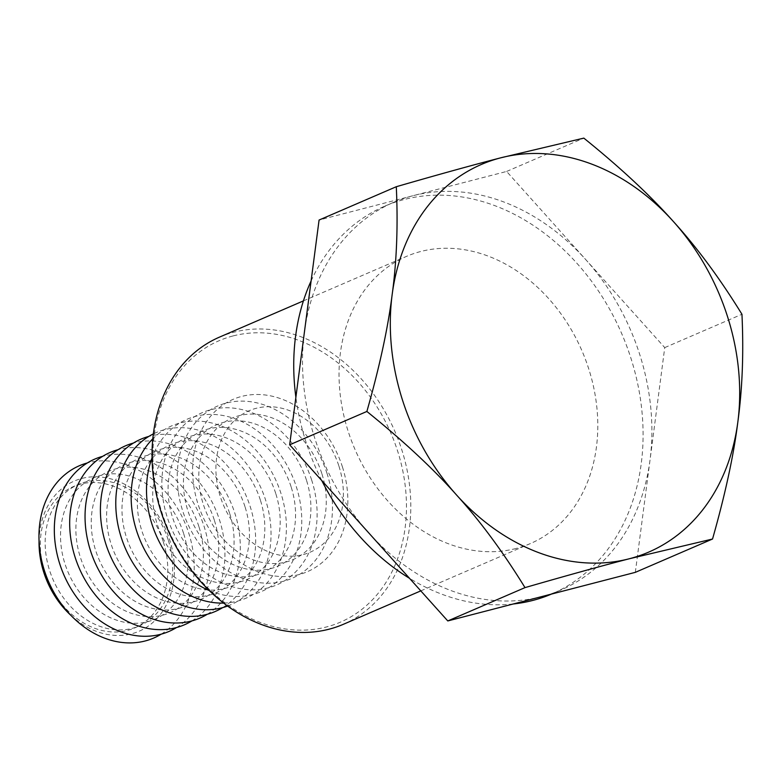<?xml version="1.0" encoding="UTF-8"?>
<svg xmlns="http://www.w3.org/2000/svg" width="781" height="781" viewBox="0 0 781 781"><rect width="100%" height="100%" fill="white"/><g stroke="black" fill="none" stroke-linecap="round" stroke-linejoin="round"><path stroke-width="0.59" stroke-dasharray="3.9 2.93" d="M368.73 532.867A211.114 167.036 -113.3 0 1 304.365 332.423A211.114 167.036 -113.3 0 1 393.526 202.377A211.114 167.036 -113.3 0 1 412.846 195.748A211.114 167.036 -113.3 0 1 585.672 259.526A211.114 167.036 -113.3 0 1 650.036 459.97A211.114 167.036 -113.3 0 1 560.875 590.016A211.114 167.036 -113.3 0 1 541.555 596.645A211.114 167.036 -113.3 0 1 368.73 532.867M635.324 572.346L664.738 347.604L506.615 171.449L319.078 220.047M311.102 280.945A211.114 167.036 -113.3 0 1 384.75 206.164A211.114 167.036 -113.3 0 1 404.06 199.536A211.114 167.036 -113.3 0 1 626.596 345.739A211.114 167.036 -113.3 0 1 552.089 593.814A211.114 167.036 -113.3 0 1 551.484 594.077M513.176 603.996A211.114 167.036 -113.3 0 1 409.527 578.321M321.792 480.588A211.114 167.036 -113.3 0 1 295.882 397.304M506.615 171.449L583.827 138.12M664.738 347.604L741.95 314.265M516.095 548.467A156.376 123.73 -113.3 0 1 351.255 440.172A156.376 123.73 -113.3 0 1 406.442 256.412A156.376 123.73 -113.3 0 1 582.021 350.952A156.376 123.73 -113.3 0 1 530.397 543.556A156.376 123.73 -113.3 0 1 516.095 548.467M232.933 335.967A153.252 121.26 66.7 0 0 200.912 580.683A153.252 121.26 66.7 0 0 405.114 527.771A153.252 121.26 66.7 0 0 232.933 335.967M338.925 466.12A77.036 60.957 -113.3 0 1 270.363 552.499A77.036 60.957 -113.3 0 1 229.682 425.801A77.036 60.957 -113.3 0 1 338.925 466.12M219.432 337.148A156.376 123.73 -113.3 0 1 233.734 332.237A156.376 123.73 -113.3 0 1 398.583 440.533A156.376 123.73 -113.3 0 1 343.386 624.292M39.05 541.311A81.79 64.716 -113.3 0 1 94.608 476.771A81.79 64.716 -113.3 0 1 169.643 539.817A81.79 64.716 -113.3 0 1 150.157 624.732A81.79 64.716 -113.3 0 1 71.091 615.535M168.169 539.827A77.036 60.957 66.7 0 0 58.926 499.518A77.036 60.957 66.7 0 0 99.607 626.216A77.036 60.957 66.7 0 0 168.169 539.827M161.208 634.152A93.827 74.234 66.7 0 0 188.768 533.169A93.827 74.234 66.7 0 0 87.316 462.957M183.535 533.198A77.036 60.957 66.7 0 0 74.293 492.889A77.036 60.957 66.7 0 0 114.963 619.577A77.036 60.957 66.7 0 0 183.535 533.198M176.574 627.514A93.827 74.234 66.7 0 0 204.124 526.531A93.827 74.234 66.7 0 0 102.682 456.329M198.891 526.56A77.036 60.957 66.7 0 0 89.659 486.251A77.036 60.957 66.7 0 0 130.329 612.948A77.036 60.957 66.7 0 0 198.891 526.56M191.941 620.885A93.827 74.234 66.7 0 0 219.49 519.902A93.827 74.234 66.7 0 0 118.038 449.69M214.258 519.931A77.036 60.957 66.7 0 0 105.015 479.622A77.036 60.957 66.7 0 0 145.696 606.32A77.036 60.957 66.7 0 0 214.258 519.931M207.307 614.247A93.827 74.234 66.7 0 0 234.856 513.263A93.827 74.234 66.7 0 0 133.405 443.061M229.624 513.293A77.036 60.957 66.7 0 0 120.381 472.983A77.036 60.957 66.7 0 0 161.062 599.681A77.036 60.957 66.7 0 0 229.624 513.293M222.673 607.618A93.827 74.234 66.7 0 0 250.223 506.635A93.827 74.234 66.7 0 0 148.771 436.433M244.99 506.664A77.036 60.957 66.7 0 0 135.748 466.355A77.036 60.957 66.7 0 0 176.428 593.052A77.036 60.957 66.7 0 0 244.99 506.664M227.632 606.036A93.827 74.234 66.7 0 0 265.589 500.006A93.827 74.234 66.7 0 0 153.33 433.904M260.356 500.035A77.036 60.957 66.7 0 0 151.114 459.726A77.036 60.957 66.7 0 0 191.794 586.414A77.036 60.957 66.7 0 0 260.356 500.035M223.698 603.078A93.827 74.234 66.7 0 0 280.955 493.367A93.827 74.234 66.7 0 0 152.783 438.795M275.722 493.397A77.036 60.957 66.7 0 0 166.48 453.087A77.036 60.957 66.7 0 0 207.16 579.785A77.036 60.957 66.7 0 0 275.722 493.397M209.318 590.563A93.827 74.234 66.7 0 0 283.884 574.611A93.827 74.234 66.7 0 0 296.321 486.739A93.827 74.234 66.7 0 0 224.235 415.746A93.827 74.234 66.7 0 0 152.031 457.842M291.088 486.768A77.036 60.957 66.7 0 0 181.846 446.459A77.036 60.957 66.7 0 0 222.517 573.156A77.036 60.957 66.7 0 0 291.088 486.768M311.678 480.1A93.827 74.234 66.7 0 0 178.634 431.005A93.827 74.234 66.7 0 0 228.179 585.311A93.827 74.234 66.7 0 0 311.678 480.1M306.445 480.13A77.036 60.957 66.7 0 0 197.212 439.82A77.036 60.957 66.7 0 0 237.883 566.518A77.036 60.957 66.7 0 0 306.445 480.13M327.044 473.471A93.827 74.234 66.7 0 0 194 424.376A93.827 74.234 66.7 0 0 243.545 578.682A93.827 74.234 66.7 0 0 327.044 473.471M321.811 473.501A77.036 60.957 66.7 0 0 212.569 433.191A77.036 60.957 66.7 0 0 253.249 559.889A77.036 60.957 66.7 0 0 321.811 473.501M342.41 466.833A93.827 74.234 -113.3 0 1 258.911 572.043A93.827 74.234 -113.3 0 1 209.367 417.747A93.827 74.234 -113.3 0 1 342.41 466.833M163.327 541.916A77.036 60.957 -113.3 0 1 94.765 628.305A77.036 60.957 -113.3 0 1 54.084 501.607A77.036 60.957 -113.3 0 1 163.327 541.916M393.526 202.377L384.75 206.164M560.875 590.016L552.089 593.814M420.793 590.875L530.397 543.556M303.418 300.89L406.442 256.412"/><path stroke-width="1.17" d="M396.289 186.718L319.078 220.047L289.663 444.799L447.786 620.944L635.324 572.346L712.536 539.017C725.246 494.295 733.671 455.313 737.83 422.072A211.114 167.036 66.7 0 0 673.476 221.628C650.231 195.416 620.348 167.573 583.827 138.12L500.641 157.85C473.032 164.967 438.248 174.593 396.289 186.718C398.105 225.172 396.738 261.098 392.169 294.525C388.011 327.766 379.586 366.748 366.875 411.46C403.396 440.923 433.279 468.756 456.524 494.969A211.114 167.036 66.7 0 0 629.359 558.747A211.114 167.036 66.7 0 0 737.83 422.072C742.399 388.655 743.766 352.719 741.95 314.265C719.955 278.544 697.13 247.655 673.476 221.628A211.114 167.036 66.7 0 0 500.641 157.85A211.114 167.036 66.7 0 0 392.169 294.525A211.114 167.036 66.7 0 0 456.524 494.969C480.178 521.005 503.003 551.884 524.998 587.615C566.967 575.49 601.751 565.864 629.359 558.747L712.536 539.017M551.484 594.077A211.114 167.036 -113.3 0 1 513.176 603.996M409.527 578.321A211.114 167.036 -113.3 0 1 321.792 480.588M295.882 397.304A211.114 167.036 -113.3 0 1 311.102 280.945M289.663 444.799L366.875 411.46M447.786 620.944L524.998 587.615M420.793 590.875L343.386 624.292A156.376 123.73 -113.3 0 1 329.084 629.193A156.376 123.73 -113.3 0 1 164.235 520.898A156.376 123.73 -113.3 0 1 219.432 337.148L303.418 300.89M71.091 615.535A81.79 64.716 -113.3 0 1 39.05 541.311M87.316 462.957A93.827 74.234 66.7 0 0 48.422 581.289A93.827 74.234 66.7 0 0 161.208 634.152M102.682 456.329A93.827 74.234 66.7 0 0 63.788 574.66A93.827 74.234 66.7 0 0 176.574 627.514M118.038 449.69A93.827 74.234 66.7 0 0 79.154 568.031A93.827 74.234 66.7 0 0 191.941 620.885M133.405 443.061A93.827 74.234 66.7 0 0 94.511 561.393A93.827 74.234 66.7 0 0 207.307 614.247M148.771 436.433A93.827 74.234 66.7 0 0 109.877 554.764A93.827 74.234 66.7 0 0 222.673 607.618M153.33 433.904A93.827 74.234 66.7 0 0 125.243 548.125A93.827 74.234 66.7 0 0 227.632 606.036M152.783 438.795A93.827 74.234 66.7 0 0 140.609 541.497A93.827 74.234 66.7 0 0 223.698 603.078M152.031 457.842A93.827 74.234 66.7 0 0 209.318 590.563"/></g></svg>
